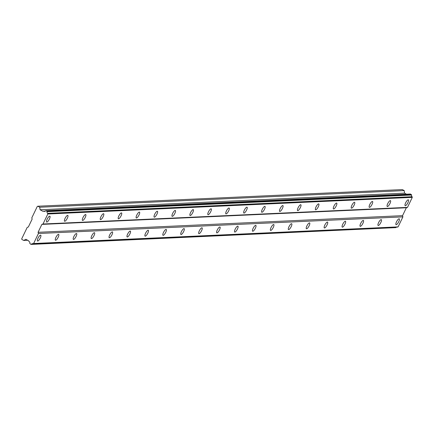 <?xml version="1.0" encoding="UTF-8"?>
<svg xmlns="http://www.w3.org/2000/svg" width="434" height="434" viewBox="0 0 434 434"><rect width="100%" height="100%" fill="white"/><g stroke="black" fill="none" stroke-linecap="round" stroke-linejoin="round"><path stroke-width="0.65" d="M45.565 210.74A1.47 1.383 87.4 0 1 43.612 211.168L42.917 211.315L40.085 209.768L39.722 207.235L37.872 206.221L37.308 206.416L31.79 217.884L32.154 219.083L28.346 226.993L27.223 227.378L21.7 238.846L21.884 239.449L23.734 240.458L25.877 239.291L28.709 240.837L28.997 241.526A1.47 1.383 87.4 0 1 29.81 243.463L30.971 244.413L31.422 244.261A1.47 1.383 87.4 0 1 33.011 243.724L33.613 243.517L38.431 233.503L38.062 232.304L41.87 224.394L42.999 224.009L47.821 213.995L47.626 213.354A1.47 1.383 87.4 0 1 47.111 211.667L46.964 211.19L45.565 210.74M405.351 205.732A3.336 0.971 118.7 0 0 407.77 202.971A3.336 0.971 118.7 0 0 408.378 199.835A3.336 0.971 118.7 0 0 408.204 199.797A3.336 0.971 118.7 0 0 405.785 202.559A3.336 0.971 118.7 0 0 405.177 205.694A3.336 0.971 118.7 0 0 405.351 205.732M46.845 222.094A3.336 0.971 118.7 0 0 49.264 219.338A3.336 0.971 118.7 0 0 49.872 216.197A3.336 0.971 118.7 0 0 49.698 216.159A3.336 0.971 118.7 0 0 47.279 218.92A3.336 0.971 118.7 0 0 46.671 222.056A3.336 0.971 118.7 0 0 46.845 222.094M64.769 221.275A3.336 0.971 118.7 0 0 67.189 218.519A3.336 0.971 118.7 0 0 67.796 215.378A3.336 0.971 118.7 0 0 67.623 215.345A3.336 0.971 118.7 0 0 65.203 218.101A3.336 0.971 118.7 0 0 64.595 221.237A3.336 0.971 118.7 0 0 64.769 221.275M82.693 220.456A3.336 0.971 118.7 0 0 85.113 217.7A3.336 0.971 118.7 0 0 85.72 214.559A3.336 0.971 118.7 0 0 85.547 214.526A3.336 0.971 118.7 0 0 83.133 217.282A3.336 0.971 118.7 0 0 82.52 220.423A3.336 0.971 118.7 0 0 82.693 220.456M100.617 219.642A3.336 0.971 118.7 0 0 103.037 216.881A3.336 0.971 118.7 0 0 103.65 213.745A3.336 0.971 118.7 0 0 103.476 213.707A3.336 0.971 118.7 0 0 101.057 216.463A3.336 0.971 118.7 0 0 100.444 219.604A3.336 0.971 118.7 0 0 100.617 219.642M118.547 218.823A3.336 0.971 118.7 0 0 120.961 216.061A3.336 0.971 118.7 0 0 121.574 212.926A3.336 0.971 118.7 0 0 121.401 212.888A3.336 0.971 118.7 0 0 118.981 215.644A3.336 0.971 118.7 0 0 118.373 218.785A3.336 0.971 118.7 0 0 118.547 218.823M136.471 218.004A3.336 0.971 118.7 0 0 138.891 215.248A3.336 0.971 118.7 0 0 139.498 212.107A3.336 0.971 118.7 0 0 139.325 212.069A3.336 0.971 118.7 0 0 136.905 214.83A3.336 0.971 118.7 0 0 136.298 217.966A3.336 0.971 118.7 0 0 136.471 218.004M154.395 217.184A3.336 0.971 118.7 0 0 156.815 214.429A3.336 0.971 118.7 0 0 157.423 211.287A3.336 0.971 118.7 0 0 157.249 211.249A3.336 0.971 118.7 0 0 154.829 214.011A3.336 0.971 118.7 0 0 154.222 217.146A3.336 0.971 118.7 0 0 154.395 217.184M172.32 216.365A3.336 0.971 118.7 0 0 174.739 213.609A3.336 0.971 118.7 0 0 175.347 210.468A3.336 0.971 118.7 0 0 175.173 210.436A3.336 0.971 118.7 0 0 172.759 213.192A3.336 0.971 118.7 0 0 172.146 216.333A3.336 0.971 118.7 0 0 172.32 216.365M190.244 215.546A3.336 0.971 118.7 0 0 192.663 212.79A3.336 0.971 118.7 0 0 193.276 209.655A3.336 0.971 118.7 0 0 193.103 209.617A3.336 0.971 118.7 0 0 190.683 212.372A3.336 0.971 118.7 0 0 190.07 215.514A3.336 0.971 118.7 0 0 190.244 215.546M208.174 214.732A3.336 0.971 118.7 0 0 210.588 211.971A3.336 0.971 118.7 0 0 211.201 208.835A3.336 0.971 118.7 0 0 211.027 208.797A3.336 0.971 118.7 0 0 208.608 211.553A3.336 0.971 118.7 0 0 208 214.694A3.336 0.971 118.7 0 0 208.174 214.732M226.098 213.913A3.336 0.971 118.7 0 0 228.517 211.157A3.336 0.971 118.7 0 0 229.125 208.016A3.336 0.971 118.7 0 0 228.951 207.978A3.336 0.971 118.7 0 0 226.532 210.74A3.336 0.971 118.7 0 0 225.924 213.875A3.336 0.971 118.7 0 0 226.098 213.913M244.022 213.094A3.336 0.971 118.7 0 0 246.441 210.338A3.336 0.971 118.7 0 0 247.049 207.197A3.336 0.971 118.7 0 0 246.875 207.159A3.336 0.971 118.7 0 0 244.456 209.92A3.336 0.971 118.7 0 0 243.848 213.056A3.336 0.971 118.7 0 0 244.022 213.094M261.946 212.275A3.336 0.971 118.7 0 0 264.366 209.519A3.336 0.971 118.7 0 0 264.973 206.378A3.336 0.971 118.7 0 0 264.8 206.345A3.336 0.971 118.7 0 0 262.386 209.101A3.336 0.971 118.7 0 0 261.773 212.242A3.336 0.971 118.7 0 0 261.946 212.275M279.87 211.456A3.336 0.971 118.7 0 0 282.29 208.7A3.336 0.971 118.7 0 0 282.903 205.564A3.336 0.971 118.7 0 0 282.729 205.526A3.336 0.971 118.7 0 0 280.31 208.282A3.336 0.971 118.7 0 0 279.697 211.423A3.336 0.971 118.7 0 0 279.87 211.456M297.8 210.642A3.336 0.971 118.7 0 0 300.214 207.881A3.336 0.971 118.7 0 0 300.827 204.745A3.336 0.971 118.7 0 0 300.654 204.707A3.336 0.971 118.7 0 0 298.234 207.463A3.336 0.971 118.7 0 0 297.626 210.604A3.336 0.971 118.7 0 0 297.8 210.642M315.724 209.823A3.336 0.971 118.7 0 0 318.144 207.061A3.336 0.971 118.7 0 0 318.751 203.926A3.336 0.971 118.7 0 0 318.578 203.888A3.336 0.971 118.7 0 0 316.158 206.649A3.336 0.971 118.7 0 0 315.551 209.785A3.336 0.971 118.7 0 0 315.724 209.823M333.648 209.004A3.336 0.971 118.7 0 0 336.068 206.248A3.336 0.971 118.7 0 0 336.675 203.107A3.336 0.971 118.7 0 0 336.502 203.069A3.336 0.971 118.7 0 0 334.082 205.83A3.336 0.971 118.7 0 0 333.475 208.966A3.336 0.971 118.7 0 0 333.648 209.004M351.573 208.184A3.336 0.971 118.7 0 0 353.992 205.428A3.336 0.971 118.7 0 0 354.6 202.287A3.336 0.971 118.7 0 0 354.426 202.255A3.336 0.971 118.7 0 0 352.012 205.011A3.336 0.971 118.7 0 0 351.399 208.146A3.336 0.971 118.7 0 0 351.573 208.184M369.497 207.365A3.336 0.971 118.7 0 0 371.916 204.609A3.336 0.971 118.7 0 0 372.529 201.474A3.336 0.971 118.7 0 0 372.356 201.436A3.336 0.971 118.7 0 0 369.936 204.192A3.336 0.971 118.7 0 0 369.323 207.333A3.336 0.971 118.7 0 0 369.497 207.365M387.426 206.551A3.336 0.971 118.7 0 0 389.841 203.79A3.336 0.971 118.7 0 0 390.454 200.654A3.336 0.971 118.7 0 0 390.28 200.617A3.336 0.971 118.7 0 0 387.86 203.372A3.336 0.971 118.7 0 0 387.253 206.513A3.336 0.971 118.7 0 0 387.426 206.551M396.215 224.714A3.336 0.971 118.7 0 0 398.629 221.958A3.336 0.971 118.7 0 0 399.242 218.817A3.336 0.971 118.7 0 0 399.068 218.785A3.336 0.971 118.7 0 0 396.649 221.541A3.336 0.971 118.7 0 0 396.041 224.682A3.336 0.971 118.7 0 0 396.215 224.714M37.704 241.082A3.336 0.971 118.7 0 0 40.123 238.32A3.336 0.971 118.7 0 0 40.736 235.185A3.336 0.971 118.7 0 0 40.563 235.147A3.336 0.971 118.7 0 0 38.143 237.903A3.336 0.971 118.7 0 0 37.536 241.044A3.336 0.971 118.7 0 0 37.704 241.082M55.633 240.262A3.336 0.971 118.7 0 0 58.053 237.501A3.336 0.971 118.7 0 0 58.661 234.365A3.336 0.971 118.7 0 0 58.487 234.327A3.336 0.971 118.7 0 0 56.067 237.083A3.336 0.971 118.7 0 0 55.46 240.224A3.336 0.971 118.7 0 0 55.633 240.262M73.558 239.443A3.336 0.971 118.7 0 0 75.977 236.687A3.336 0.971 118.7 0 0 76.585 233.546A3.336 0.971 118.7 0 0 76.411 233.508A3.336 0.971 118.7 0 0 73.992 236.27A3.336 0.971 118.7 0 0 73.384 239.405A3.336 0.971 118.7 0 0 73.558 239.443M91.482 238.624A3.336 0.971 118.7 0 0 93.901 235.868A3.336 0.971 118.7 0 0 94.509 232.727A3.336 0.971 118.7 0 0 94.335 232.689A3.336 0.971 118.7 0 0 91.921 235.45A3.336 0.971 118.7 0 0 91.308 238.586A3.336 0.971 118.7 0 0 91.482 238.624M109.406 237.805A3.336 0.971 118.7 0 0 111.826 235.049A3.336 0.971 118.7 0 0 112.439 231.908A3.336 0.971 118.7 0 0 112.265 231.875A3.336 0.971 118.7 0 0 109.845 234.631A3.336 0.971 118.7 0 0 109.232 237.772A3.336 0.971 118.7 0 0 109.406 237.805M127.33 236.986A3.336 0.971 118.7 0 0 129.75 234.23A3.336 0.971 118.7 0 0 130.363 231.094A3.336 0.971 118.7 0 0 130.189 231.056A3.336 0.971 118.7 0 0 127.77 233.812A3.336 0.971 118.7 0 0 127.162 236.953A3.336 0.971 118.7 0 0 127.33 236.986M145.26 236.172A3.336 0.971 118.7 0 0 147.679 233.411A3.336 0.971 118.7 0 0 148.287 230.275A3.336 0.971 118.7 0 0 148.113 230.237A3.336 0.971 118.7 0 0 145.694 232.993A3.336 0.971 118.7 0 0 145.086 236.134A3.336 0.971 118.7 0 0 145.26 236.172M163.184 235.353A3.336 0.971 118.7 0 0 165.604 232.597A3.336 0.971 118.7 0 0 166.211 229.456A3.336 0.971 118.7 0 0 166.038 229.418A3.336 0.971 118.7 0 0 163.618 232.179A3.336 0.971 118.7 0 0 163.01 235.315A3.336 0.971 118.7 0 0 163.184 235.353M181.108 234.534A3.336 0.971 118.7 0 0 183.528 231.778A3.336 0.971 118.7 0 0 184.135 228.637A3.336 0.971 118.7 0 0 183.962 228.599A3.336 0.971 118.7 0 0 181.548 231.36A3.336 0.971 118.7 0 0 180.935 234.496A3.336 0.971 118.7 0 0 181.108 234.534M199.032 233.714A3.336 0.971 118.7 0 0 201.452 230.959A3.336 0.971 118.7 0 0 202.065 227.817A3.336 0.971 118.7 0 0 201.891 227.785A3.336 0.971 118.7 0 0 199.472 230.541A3.336 0.971 118.7 0 0 198.859 233.682A3.336 0.971 118.7 0 0 199.032 233.714M216.962 232.895A3.336 0.971 118.7 0 0 219.376 230.139A3.336 0.971 118.7 0 0 219.989 227.004A3.336 0.971 118.7 0 0 219.816 226.966A3.336 0.971 118.7 0 0 217.396 229.722A3.336 0.971 118.7 0 0 216.788 232.863A3.336 0.971 118.7 0 0 216.962 232.895M234.886 232.082A3.336 0.971 118.7 0 0 237.306 229.32A3.336 0.971 118.7 0 0 237.913 226.185A3.336 0.971 118.7 0 0 237.74 226.147A3.336 0.971 118.7 0 0 235.32 228.902A3.336 0.971 118.7 0 0 234.713 232.044A3.336 0.971 118.7 0 0 234.886 232.082M252.81 231.262A3.336 0.971 118.7 0 0 255.23 228.501A3.336 0.971 118.7 0 0 255.838 225.365A3.336 0.971 118.7 0 0 255.664 225.327A3.336 0.971 118.7 0 0 253.244 228.089A3.336 0.971 118.7 0 0 252.637 231.224A3.336 0.971 118.7 0 0 252.81 231.262M270.735 230.443A3.336 0.971 118.7 0 0 273.154 227.687A3.336 0.971 118.7 0 0 273.762 224.546A3.336 0.971 118.7 0 0 273.588 224.508A3.336 0.971 118.7 0 0 271.174 227.27A3.336 0.971 118.7 0 0 270.561 230.405A3.336 0.971 118.7 0 0 270.735 230.443M288.659 229.624A3.336 0.971 118.7 0 0 291.078 226.868A3.336 0.971 118.7 0 0 291.691 223.727A3.336 0.971 118.7 0 0 291.518 223.694A3.336 0.971 118.7 0 0 289.098 226.45A3.336 0.971 118.7 0 0 288.485 229.586A3.336 0.971 118.7 0 0 288.659 229.624M306.588 228.805A3.336 0.971 118.7 0 0 309.003 226.049A3.336 0.971 118.7 0 0 309.616 222.913A3.336 0.971 118.7 0 0 309.442 222.875A3.336 0.971 118.7 0 0 307.022 225.631A3.336 0.971 118.7 0 0 306.415 228.772A3.336 0.971 118.7 0 0 306.588 228.805M324.513 227.991A3.336 0.971 118.7 0 0 326.932 225.23A3.336 0.971 118.7 0 0 327.54 222.094A3.336 0.971 118.7 0 0 327.366 222.056A3.336 0.971 118.7 0 0 324.947 224.812A3.336 0.971 118.7 0 0 324.339 227.953A3.336 0.971 118.7 0 0 324.513 227.991M342.437 227.172A3.336 0.971 118.7 0 0 344.856 224.411A3.336 0.971 118.7 0 0 345.464 221.275A3.336 0.971 118.7 0 0 345.29 221.237A3.336 0.971 118.7 0 0 342.871 223.998A3.336 0.971 118.7 0 0 342.263 227.134A3.336 0.971 118.7 0 0 342.437 227.172M360.361 226.353A3.336 0.971 118.7 0 0 362.781 223.597A3.336 0.971 118.7 0 0 363.388 220.456A3.336 0.971 118.7 0 0 363.215 220.418A3.336 0.971 118.7 0 0 360.8 223.179A3.336 0.971 118.7 0 0 360.187 226.315A3.336 0.971 118.7 0 0 360.361 226.353M378.285 225.534A3.336 0.971 118.7 0 0 380.705 222.778A3.336 0.971 118.7 0 0 381.318 219.637A3.336 0.971 118.7 0 0 381.144 219.604A3.336 0.971 118.7 0 0 378.725 222.36A3.336 0.971 118.7 0 0 378.112 225.496A3.336 0.971 118.7 0 0 378.285 225.534M33.011 243.724L397.49 227.085L398.092 226.884L402.909 216.87L402.546 215.665L406.354 207.756L407.483 207.376L412.3 197.362L412.105 196.721A1.47 1.383 87.4 0 1 411.589 195.034L410.455 194.014L45.977 210.647M30.971 244.413L395.906 227.622A1.47 1.383 87.4 0 1 396.464 227.134M406.506 194.193L404.564 193.135L404.206 190.597L402.356 189.587L37.872 206.221M412.105 196.721L47.626 213.354M47.111 211.667L411.589 195.034M47.821 213.995L412.3 197.362M407.483 207.376L42.999 224.009M41.87 224.394L406.354 207.756M402.546 215.665L38.062 232.304M38.431 233.503L402.909 216.87M398.092 226.884L33.613 243.517M395.906 227.622L31.422 244.261M27.684 240.279L23.734 240.458M404.206 190.597L39.722 207.235M404.564 193.135L40.085 209.768M43.612 211.168L45.272 211.092M46.964 211.19L411.443 194.551"/></g></svg>
